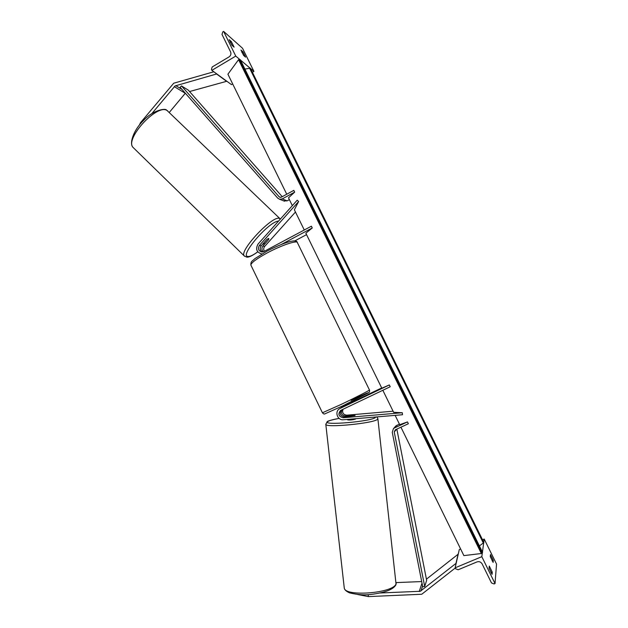 <?xml version="1.0" encoding="UTF-8"?>
<svg xmlns="http://www.w3.org/2000/svg" width="628" height="628" viewBox="0 0 628 628"><rect width="100%" height="100%" fill="white"/><g stroke="black" fill="none" stroke-linecap="round" stroke-linejoin="round"><path stroke-width="0.94" d="M263.36 251.797C261.609 250.038 261.46 248.131 262.92 246.066L268.501 239.692M268.564 239.763L268.768 238.436L266.908 239.401L261.224 245.752C259.592 248.296 260.008 250.376 262.465 252.001M343.822 406.026L340.086 408.443L389.321 384.948L381.816 388.206L305.852 233.216L312.257 227.964L311.386 226.198L263.846 251.577L261.931 252.009C258.446 250.933 257.606 248.735 259.403 245.415L298.622 201.517L297.217 200.183L258.029 244.088C255.337 249.081 256.609 252.377 261.852 253.971L261.939 253.979M264.388 251.286C263.375 249.599 263.477 247.966 264.694 246.396L295.466 212.029M304.274 229.997L294.375 209.799L298.622 201.517M306.55 234.636L294.673 240.956M312.257 227.964L281.25 244.496M139.338 125.176L140.452 122.75L173.728 83.21L213.842 71.773M151.85 113.597L175.055 85.942L216.786 73.916M169.285 112.436L185.339 93.219M189.538 91.547L226.622 81.31L216.841 74.183M140.452 122.75L140.955 123.237M234.095 47.155L231.363 41.605L229.165 39.674L231.92 45.271L234.095 47.155M242.973 51.818L240.956 50.044L243.593 55.405L245.595 57.148L242.973 51.818L241.89 52.462M223.623 31.4L235.759 56.096L211.871 70.336L211.44 69.457L212.193 66.968L229.055 56.897C230.829 55.586 231.339 53.914 230.578 51.881L222.006 34.43L222.767 31.918L223.623 31.4L242.526 48.246L253.916 71.38L250.556 68.546M249.858 67.957L240.469 60.053M239.731 59.44L235.759 56.096M232.658 83.893L231.442 84.607L211.871 70.336M253.916 71.38L252.393 72.283M231.363 41.605L230.186 42.312M349.474 403.733L349.301 403.372L344.332 405.743L344.513 406.112M268.753 239.409L268.768 238.436L267.3 239.095L263.634 243.209L263.477 244.064L265.102 243.491L268.753 239.409M263.995 237.4L261.625 240.061M357.795 594.535L368.393 596.6L421.757 594.245L455.245 568.026M380.285 592.981L420.32 591.278L456.179 563.253M396.237 582.596L421.694 581.567M426.428 579.173L458.252 554.124M458.118 553.975L456.038 563.096M368.393 596.6L368.173 594.645M355.448 418.711L355.432 419.119C352.591 419.928 350.008 420.187 347.661 419.889L347.653 419.842M347.92 416.529L347.323 416.254L348.917 415.799L355.087 415.485L347.928 416.568M492.258 572.139L492.054 574.369L489.063 568.277L489.291 566.095L492.258 572.139L490.955 572.673M493.325 560.341L493.137 562.39L490.272 556.565L490.476 554.563L493.325 560.341L492.132 560.843M495.029 583.561L481.817 556.675L455.143 567.822L455.606 568.772L458.15 569.777L476.997 561.919C479.195 561.251 480.907 561.927 482.147 563.928L491.481 582.933L494.071 583.962L495.029 583.561L496.536 564.085L484.204 539.036L483.764 542.302M483.67 542.977L482.437 552.098M482.343 552.805L481.817 556.675M484.204 539.036L482.508 539.75M460.63 548.99L459.288 549.563L455.143 567.822M342.048 409.723C340.572 413.279 341.742 415.383 345.557 416.042L355.032 415.595L344.395 416.874C340.298 416.026 339.23 413.774 341.192 410.123M343.775 406.049L343.021 406.481M389.321 384.948L390.208 386.762L340.588 410.437C337.754 414.103 338.61 416.545 343.147 417.769L402.289 412.737L402.517 414.739L343.367 419.74C337.456 420.525 334.371 411.56 339.575 408.726L340.086 408.443M382.837 390.278L393.63 412.306L402.289 412.737M343.053 409.236C341.954 412.675 343.194 414.653 346.774 415.179L393.097 411.207M350.141 403.223L339.575 408.726M381.691 387.947L350.911 402.642M342.535 406.85L343.909 406.198M282.239 196.697L188.282 90.118L181.476 85.918L279.122 196.76L280.064 197.333L281.407 197.153L293.802 190.37L294.665 192.129L288.503 197.828L292.342 205.646M283.581 200.842L287.129 200.858L289.39 199.626M181.476 85.918L180.126 87.3L277.702 198.118L279.617 199.272L282.262 198.911L294.665 192.129M395.31 429.803L408.365 423.743L407.47 421.922L394.415 427.982L393.442 428.626L392.264 432.276L422.723 586.764L424.701 586.521L394.235 431.946L395.31 429.803M395.601 426.271L399.384 424.041M395.13 415.359L399.706 424.701L407.47 421.922M424.701 586.521L426.655 580.335L396.841 429.089M482.045 553.033L239.37 59.495L240.273 59.66L482.571 552.365L481.346 553.519L463.872 555.607L400.931 427.197M286.745 194.233L227.909 74.198L238.561 59.676L239.37 59.495M481.346 553.519L238.561 59.676M479.4 545.92L483.89 542.568L250.36 68.154L244.904 69.08M261.224 245.752L259.403 245.415M264.694 246.396L262.92 246.066M185.284 93.282L174.246 86.64M181.979 89.396L175.777 85.636M322.423 412.777L340.996 404.503C355.864 397.406 371.015 389.65 369.452 389.964L297.46 242.761C297.727 239.841 281.611 245.163 267.277 252.896C256.703 258.681 251.224 262.732 250.847 265.032L251.043 265.432M351.107 400.397C363.431 394.541 369.146 392.053 368.259 392.916L342.268 406.088L324.864 413.868C324.378 414.299 323.569 413.962 322.454 412.847L250.847 265.032C250.855 260.895 251.961 261.586 254.905 258.634L266.869 251.208C282.286 243.169 296.502 238.326 297.264 242.361M279.892 218.607L167.04 110.473C156.937 103.526 124.415 139.071 133.097 147.462L133.882 148.224M278.534 221.119C269.09 221.064 238.687 256.554 248.076 256.483C250.101 256.648 253.32 255.086 257.731 251.797M244.645 256.31L244.198 255.863C238.938 250.831 272.827 214.839 279.499 218.434L280.371 219.062M422.581 586.057L421.019 590.862M422 583.114L419.237 591.513M377.891 418.852L396.025 583.875C393.685 593.154 345.133 597.047 344.277 588.098L344.183 587.282M375.717 417L375.442 417.432C371.776 421.584 320.06 425.886 327.997 421.435C329.567 420.454 333.272 419.441 339.104 418.389M325.775 424.12L325.814 424.442C326.065 428.021 374.665 423.162 377.616 419.229L377.852 418.523L376.761 416.914M344.395 416.874L343.147 417.769M346.774 415.179L345.557 416.042M287.129 200.858L282.262 198.911M280.653 197.38L279.122 196.76M397.014 425.14L394.415 427.982M396.723 429.144L394.235 431.946M483.387 543.189L249.512 68.012M343.987 406.363L343.555 405.476M351.028 402.878L350.62 402.046M369.452 389.964C369.845 391.527 369.484 392.492 368.377 392.853L342.252 406.096M166.812 110.293L167.645 110.85M166.491 110.12C165.792 108.008 152.887 109.994 143.372 120.623C133.371 130.161 128.968 143.914 133.097 147.462L244.198 255.863L246.655 257.103C248.641 257.527 252.346 255.777 257.77 251.859M263.077 243.688L263.477 244.064M395.813 584.982C393.214 589.496 385.043 592.636 371.297 594.394C364.829 595.344 357.552 594.826 349.458 592.832C346.232 591.325 344.505 589.747 344.277 588.098L325.814 424.442L327.164 421.71C327.235 421.121 331.207 420.006 339.089 418.381M347.661 419.889L347.598 419.378M395.97 584.613L396.244 582.957M343.273 406.324L342.032 407.125M284.531 201.219L279.617 199.272M396.056 425.776L393.442 428.626"/></g></svg>

